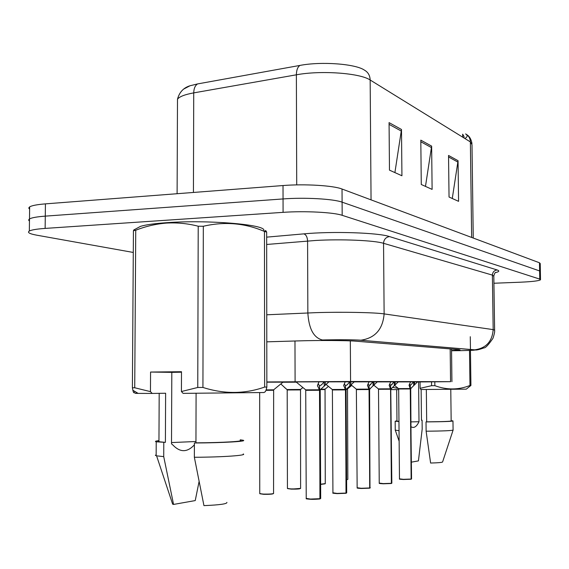 <?xml version="1.0" encoding="UTF-8"?>
<svg xmlns="http://www.w3.org/2000/svg" width="569" height="569" viewBox="0 0 569 569"><rect width="100%" height="100%" fill="white"/><g stroke="black" fill="none" stroke-linecap="round" stroke-linejoin="round"><path stroke-width="0.85" d="M282.885 382.247L296.349 382.169M377.204 381.899L398.286 381.849M354.203 381.877L377.29 381.82M328.889 381.856L354.295 381.799M296.058 381.934L328.996 381.763M398.215 381.92L417.532 381.87M417.447 381.955L450.57 381.685L350.575 381.5L266.847 381.948M266.847 382.169L282.999 382.155M464.027 137.99L464.005 136.489L462.661 134.177L462.697 137.165M133.288 252.451L36.8 235.189C29.524 233.845 27.035 232.458 29.339 231.021C31.587 229.862 36.85 228.994 45.136 228.411L283.078 212.351L283.049 198.937C304.657 197.279 333.491 198.908 342.104 202.166L539.618 270.944L540.372 271.641L539.618 270.944L342.104 202.166C333.491 198.908 304.657 197.279 283.049 198.937L45.278 216.135L283.049 198.937L283.021 185.544C304.607 183.773 333.42 185.537 342.026 189.022L539.476 262.778L540.23 263.532L540.372 271.385M29.467 221.135L28.592 220.018L29.496 218.937C31.736 217.692 36.999 216.761 45.278 216.135C36.999 216.761 31.736 217.692 29.496 218.937L28.592 220.018L29.467 221.135M389.068 122.627L389.473 170.145L401.927 175.764L401.494 129.483L389.068 122.627M394.9 172.592L401.494 129.483M448.536 155.451L449.041 197.03L458.571 201.334L458.052 160.7L448.536 155.451M452.277 198.496L458.052 160.7M420.811 140.145L421.273 184.498L432.113 189.392L431.636 146.119L420.811 140.145M425.477 186.397L431.636 146.119M183.751 89.034L190.003 85.77L197.528 83.935L299.899 65.428C321.385 61.274 355.511 63.856 364.423 70.122C368.065 72.163 369.978 75.457 370.163 80.009C360.134 73.067 320.952 70.186 296.378 74.809L193.73 92.882C184.811 94.511 179.391 96.623 177.492 99.219L177.478 102.548M473.252 238.041L471.993 144.647L470.371 141.909C470.2 138.274 468.614 135.607 465.606 133.914L465.655 133.95C467.867 135.436 467.597 136.951 464.837 138.487M29.616 209.221L28.749 208.026L29.645 206.874C31.892 205.537 37.149 204.541 45.428 203.873L283.021 185.544M451.551 350.504L460.051 349.914L458.756 349.608L355.597 341.165C347.723 340.447 318.356 340.269 299.842 340.852L266.797 341.834M283.078 212.351C304.7 210.8 333.562 212.308 342.182 215.324L539.761 279.109L540.514 279.763C539.028 280.866 532.193 281.691 519.995 282.224L493.928 283.241M417.582 381.827L410.441 388.862L410.235 385.512M399.474 478.842L403.435 479.318L411.138 479.048L410.263 388.862L409.068 385.163L410.619 381.849M411.067 479.212L411.565 478.835L410.441 388.862M411.138 479.048L403.506 479.503L399.765 479.169M410.263 388.947L398.67 388.997L410.263 388.94L398.67 388.997L398.52 388.606L410.149 388.549M411.316 479.013L410.711 388.933M410.69 388.933L410.277 389.95M410.263 388.862L410.228 385.341L409.602 383.876M410.413 385.341L413.684 381.856L413.72 385.498M347.332 389.274L346.471 389.296M398.343 381.799L390.754 389.146L390.533 385.654M379.239 483.081L383.271 483.6L391.365 483.309L390.562 389.146L389.196 385.241L390.754 381.827M391.287 483.472L391.842 483.06L390.754 389.146M391.365 483.309L383.35 483.799M390.554 389.232L378.506 389.288L390.554 389.224L378.506 389.288L378.364 388.883L390.426 388.819M391.557 483.266L390.747 389.224L391.707 388.428M391.038 389.217L390.569 390.277M390.562 389.146L390.526 385.469L389.779 383.84M390.725 385.469L394.239 381.835L394.274 385.633M377.354 381.771L369.26 389.452L369.025 385.81M357.147 487.711L361.237 488.273L369.765 487.96L369.046 389.452L367.496 385.32L369.046 381.799M369.644 389.104L369.26 389.452M369.765 487.96L361.322 488.479L357.396 488.074M369.046 389.545L356.471 389.601M369.694 488.131L369.253 389.545L369.622 389.523M369.622 488.166L361.308 488.479C354.53 488.053 358.271 487.91 357.147 487.832L356.365 389.175L368.897 389.111M369.587 389.53L369.053 390.64M369.046 389.452L369.018 385.611L368.129 383.783M369.231 385.611L373.022 381.806L373.051 385.782M354.359 381.742L345.703 389.786L345.447 385.988M332.915 492.79L337.076 493.408L346.073 493.06L345.468 389.793L343.697 385.405L345.241 381.771M346.322 389.416L345.703 389.786M346.073 493.06L337.168 493.622M345.461 389.886L332.396 389.95L345.461 389.879L332.396 389.95L332.253 389.502L345.298 389.431M346.002 493.238L345.696 389.879L346.123 389.865M346.308 493.01L346.692 492.726L346.087 389.872L345.475 391.031M345.468 389.793L345.447 385.768L344.373 383.719M345.682 385.761L347.517 384.473L349.779 381.778L349.807 385.938M329.067 381.707L319.764 390.163L319.494 386.18M306.236 498.387L310.446 499.063L319.984 498.679L319.508 390.163L317.474 385.49L319.003 381.735M319.913 498.864L319.771 390.263L320.205 390.234L319.771 390.163M319.984 498.679L310.546 499.283L306.456 498.785M319.501 390.263L305.788 390.32M319.828 498.913C320.816 498.963 313.853 499.511 310.525 499.283C303.128 498.664 307.616 498.672 306.236 498.565L305.724 389.857L319.309 389.786M320.468 389.772L319.764 390.249L319.515 391.465M319.508 390.163L319.494 385.931L318.206 383.627M319.75 385.931L321.933 384.395L324.202 381.742L324.223 386.116M324.863 389.58L320.653 389.623M300.332 389.907L287.189 389.978L299.721 389.921L287.189 389.978L287.053 389.545L300.524 389.473L300.603 488.273C300.091 488.778 296.947 488.991 291.179 488.92L287.43 488.515L287.189 389.978M280.816 383.947L286.392 389.068M273.447 390.263L265.951 390.334M411.067 426.771C413.94 428.457 416.586 426.778 418.997 421.736L418.592 381.948M418.997 421.736L411.01 421.885M420.114 388.321L431.587 385.69L434.851 385.675C446.836 390.085 458.543 390.014 469.973 385.469L470.919 385.462L466.281 389.139L420.84 389.523L420.114 388.321L420.05 381.941M426.337 389.495L426.679 421.842C442.668 421.7 450.826 421.387 451.16 420.911L450.776 389.338M426.679 421.842L426.025 421.906C443.55 421.757 452.533 421.43 452.974 420.904L451.153 420.669M426.025 421.906L426.124 431.202C443.279 431.053 452.284 430.655 453.123 430.022M426.124 431.202L430.612 463.038C438.422 462.825 442.419 462.455 442.604 461.921L453.088 430.128M469.973 385.469L469.51 350.426M470.279 336.713L470.449 349.522M470.456 350.39L470.919 385.462M434.808 381.849L434.851 385.675M431.587 385.69L431.544 381.87M391.045 389.616L398.67 389.601M398.67 389.196L398.165 388.414L392.802 387.411M396.97 421.074L398.961 421.437M421.138 389.523L421.458 420.256L422.091 420.207L421.451 420.207M396.97 420.832L395.171 421.209L398.961 421.558M395.249 430.121L399.04 430.733M422.091 420.207L422.184 429.069L418.435 460.89L411.401 462.142M195.949 441.508L171.511 442.568M197.763 387.475L198.211 226.213L203.325 226.263L202.927 387.446L197.763 387.475L181.426 391.529L181.497 371.721L150.572 372.048L171.81 372.361L171.504 443.813L172.884 445.015C180.138 452.611 187.308 452.547 194.392 444.823M171.81 372.361L181.497 372.19M136.041 228.774L140.522 226.348C145.906 224.734 154.768 223.503 167.101 222.657C207.792 219.684 265.602 224.584 263.817 230.289M198.211 226.213C187.834 223.532 177.315 222.486 166.639 223.062C156.098 223.887 145.799 226.284 135.742 230.239L134.725 387.766L150.458 391.628L152.215 393.442L138.139 393.392L132.876 390.256L132.392 387.774L133.43 230.758L134.753 229.471M202.927 387.446C224.136 394.203 244.706 394.075 264.642 387.069L264.464 231.462C244.883 223.041 224.506 221.313 203.325 226.263M264.464 231.462L266.655 232.017L266.854 387.055C266.164 390.206 265.481 391.863 264.805 392.02L263.945 392.525L183.118 393.371L181.426 391.529M264.848 230.879L265.751 230.601L266.655 232.017M264.642 387.069L266.854 387.055M196.092 393.307L195.949 442.846C222.451 442.71 245.424 441.302 240.232 440.25M195.949 442.846L194.399 442.988C223.105 442.881 248.596 441.352 242.935 440.214L240.232 439.823M194.399 442.988L194.356 457.27C222.251 457.177 247.472 455.392 243.226 453.97M194.356 457.27L203.944 505.621C219.634 504.973 227.287 503.899 226.896 502.391M133.43 230.758L135.742 230.239M132.392 387.774L134.725 387.766M137.762 393.172C133.758 393.264 133.879 393.343 138.139 393.392M134.832 391.422C134.184 393.549 133.53 393.158 132.876 390.256M158.95 441.039L158.203 441.395L158.95 441.736L165.394 442.362L165.622 393.236L152.215 393.442M158.95 440.626C155.515 441.025 154.604 441.416 156.226 441.8L165.394 442.362M156.155 454.795L155.365 455.335L156.589 455.84L163.723 456.623L163.787 442.497M199.029 481.787L195.238 500.578L173.559 504.433L163.723 456.623M172.286 503.046L172.656 504.177L173.559 504.433M150.572 372.048L150.458 391.628M450.179 348.904L450.57 381.685M294.977 340.995L295.098 381.742M350.326 340.867L350.575 381.5M197.528 83.935C195.117 85.535 193.851 88.515 193.73 92.882L193.424 192.457M299.899 65.428C297.63 67.064 296.456 70.193 296.378 74.809L296.712 184.897M471.651 237.444L470.371 141.909L370.163 80.009L371.052 199.861M342.026 189.022L342.182 215.324M539.476 262.778L539.761 279.109M45.428 203.873L45.136 228.411M420.825 141.759L431.522 147.627M448.557 156.966L457.953 162.115M389.082 124.355L401.373 131.098M451.558 350.753L461.224 350.632C472.192 350.419 476.545 350.155 474.276 349.843L360.369 340.219C352.993 339.75 341.734 339.643 326.592 339.899L322.63 339.999M266.761 314.792L315.859 312.651C341.528 311.812 374.978 312.452 384.125 313.903L493.181 329.615L494.61 330.191C494.895 331.414 494.347 334.124 492.96 338.32C488.408 344.956 485.378 348.15 483.863 347.908C478.835 349.743 475.791 350.383 474.724 349.828L474.276 349.843M266.662 237.145L303.832 233.866C332.659 231.149 378.413 232.678 389.509 236.583L497.128 269.962C494.212 270.389 492.633 272.103 492.384 275.104L493.181 329.615C492.228 341.485 486.075 348.228 474.724 349.828L360.369 340.219M303.832 233.866C306.101 234.663 307.352 237.053 307.587 241.036L307.85 312.95C308.832 328.79 313.683 337.794 322.403 339.985L326.442 339.885C341.72 339.629 353.214 339.736 360.931 340.198C375.099 338.071 382.83 329.309 384.125 313.903L383.549 243.312C374.423 240.388 341.116 238.937 315.56 240.474L266.669 244.471M497.128 269.962C499.81 270.844 499.212 271.74 495.336 272.658M494.61 329.956L493.821 276.264L492.384 275.104L383.549 243.312C383.876 239.421 385.86 237.181 389.509 236.583M410.775 388.542L411.295 388.207M409.09 385.533L409.083 385.028M414.581 384.58L414.552 381.835M346.962 388.897L347.517 388.883L347.844 479.368L346.613 479.71M378.506 389.288L379.239 483.181C380.441 483.266 376.486 483.366 383.335 483.799L379.509 483.422M389.224 385.668L389.224 385.092M395.178 384.68L395.156 381.806M356.35 389.168L350.959 384.779M369.978 487.918L369.594 389.537M367.531 385.818L367.524 385.149M374.018 384.779L373.989 381.778M346.116 389.424L346.926 388.926M332.246 389.495L326.016 384.402M332.396 389.95L332.922 492.939C334.451 493.06 329.522 492.989 337.147 493.622L333.157 493.167M343.74 385.981L343.733 385.206M350.831 384.893L350.81 381.749M320.219 389.772L321.158 389.203L325.048 389.168L325.269 483.629L320.624 484.205M305.709 389.85L296.001 381.877M320.24 498.629L320.688 498.288L320.212 390.249M317.53 386.166L317.53 385.263M325.319 385.014L325.304 381.714M325.041 483.828L320.624 484.404L325.283 483.721M300.382 488.501C299.899 488.984 296.862 489.198 291.271 489.127L287.644 488.6M287.43 488.38L291.257 489.127L300.624 488.394M266.107 389.879L273.646 389.815L273.561 493.366C273.042 493.928 269.699 494.176 263.532 494.098L259.756 493.672L259.67 392.695M273.348 493.622C272.743 494.155 269.507 494.39 263.639 494.319L259.962 493.757M259.756 493.508L263.618 494.312L271.797 494.084L273.589 493.508M451.537 349.017L451.928 381.692M190.003 85.77C183.503 87.761 179.335 92.249 177.492 99.219L177.108 193.716M465.655 133.95C466.032 134.597 470.456 135.28 471.978 143.544M29.645 206.874L29.339 231.021M495.691 272.387C495.236 272.238 494.617 273.383 493.821 275.809M540.507 279.521L540.372 271.641M410.889 388.542L410.69 388.926M398.67 388.997L399.474 478.92C400.74 479.013 396.593 479.077 403.499 479.503L411.003 479.24M398.52 388.606L394.502 385.362M411.572 478.906L411.188 479.198M347.517 388.883L351.742 385.412M383.335 483.799L391.223 483.508M378.364 388.883L373.684 385.092M391.664 384.9L392.062 384.537M391.856 483.145L391.429 483.465M369.814 389.096L370.341 388.663M370.291 384.971L370.789 384.523M370.319 487.775L369.843 488.124M337.147 493.622L345.931 493.28M346.884 385.049L347.517 384.473M346.713 492.846L346.165 493.231M321.122 385.128L321.933 384.395M320.717 498.437L320.091 498.857M325.048 389.168L328.441 386.387M300.524 389.473L302.893 387.539M287.053 389.545L284.571 387.51M273.646 389.815L283.049 382.112M453.08 429.986L452.974 421.024M396.97 421.195L396.693 389.609M395.249 430.292L395.171 421.209M399.139 441.231L395.327 430.32M140.522 226.348L133.708 230.032M158.95 441.736L159.192 393.335M156.155 455.733L156.226 441.8M172.656 504.177L156.589 455.84"/></g></svg>
